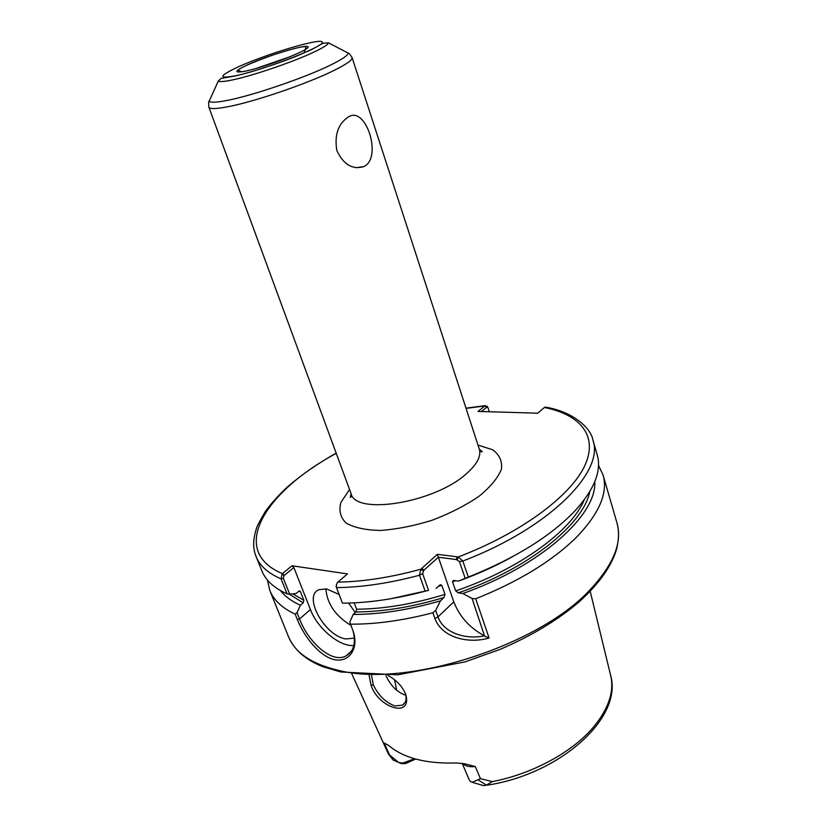 <?xml version="1.0" encoding="UTF-8"?>
<svg xmlns="http://www.w3.org/2000/svg" width="827" height="827" viewBox="0 0 827 827"><rect width="100%" height="100%" fill="white"/><g stroke="black" fill="none" stroke-linecap="round" stroke-linejoin="round"><path stroke-width="1.24" d="M364.748 166.144L363.766 166.64C352.323 169.886 343.339 164.48 336.806 150.411C334.315 134.863 338.202 123.688 348.446 116.896L348.56 116.845C365.813 105.794 382.115 156.355 364.748 166.144M465.177 578.342L468.309 577.081L462.831 561.037L458.261 556.943L437.349 554.328L420.86 569.214L419.496 575.241L425.181 591.202L428.541 590.333L422.618 573.628L423.931 570.206L438.248 557.253L456.421 559.559L459.43 561.564L465.177 578.342L458.561 581.081L453.33 580.44L452.534 581.805L455.687 590.891L458.303 592.845L462.851 593.517L472.083 598.51L484.498 635.829M487.299 406.553L484.994 405.778L478.058 411.422L537.736 413.19L544.383 407.484L545.944 407.215M425.181 591.202C395.254 599.089 367.684 603.079 342.461 603.162L336.496 587.625L336.331 584.854L337.581 582.373L347.443 573.897L291.972 565.771L282.11 573.855L281.097 578.9L287.083 593.879L289.667 594.148L283.341 578.28L284.012 575.623L282.11 573.855M462.562 763.414C465.188 766.143 469.436 767.177 475.287 766.536L464.402 763.734L456.111 762.97C425.936 763.89 403.462 758.049 388.711 745.458L384.131 742.946L389.124 745.82M472.238 782.311L483.64 785.64L486.4 785.143L492.272 781.618L480.456 778.652L472.238 782.311L470.149 781.184L468.95 779.199M486.4 785.143L478.461 780.057M414.482 758.731L402.852 763.073L398.686 762.484L388.452 754.038L393.156 760.075L401.384 763.631L405.53 763.6L415.609 759.052M390.82 756.653L393.156 760.075M384.131 742.946L389.31 754.431M480.456 778.652L475.287 766.536M369.131 675.421L371.116 685.407C378.673 708.284 412.404 718.353 405.778 694.577C402.656 686.699 396.722 680.311 387.956 675.411M394.562 679.804L396.691 690.307M267.379 579.975L269.788 590.426C273.685 600.164 282.152 608.062 295.167 614.12L297.327 619.537C304.078 636.47 319.015 655.728 333.612 659.45C348.084 663.223 359.011 649.877 353.46 632.076L350.503 624.168C375.665 624.333 403.111 620.529 432.852 612.766L435.664 610.409L437.979 616.911L453.785 601.87C459.626 616.746 469.85 628.065 484.488 635.829C466.986 639.716 443.882 633.73 437.969 616.911M432.852 612.766L434.909 618.534C442.435 638.744 470.118 643.747 489.088 637.989L485.035 636.366M489.088 637.989L475.711 598.769L472.083 598.51M453.785 601.87L437.349 554.328M475.711 598.769C518.684 581.557 552.229 561.088 576.347 537.364C599.296 513.577 608.207 492.799 603.059 475.018L598.5 465.322M462.851 593.517C540.92 565.906 597.011 514.901 594.778 481.717M391.006 598.717L428.541 590.333M435.664 610.409L440.46 600.847L443.975 597.528L444.988 594.396L441.804 585.32L440.222 584.73L436.087 588.431M354.194 602.862L356.613 609.23L355.972 611.949L353.181 614.44C379.882 614.461 408.972 609.923 440.46 600.847M353.181 614.44L349.79 622.142L350.503 624.168M405.478 693.708C406.832 699.146 405.83 702.95 402.47 705.131L395.027 705.989C385.609 702.547 378.363 695.466 373.277 684.725L371.54 675.504M385.878 675.483C390.613 685.717 397.26 692.323 405.819 695.3L405.861 695.311M353.46 632.076L353.057 630.856C356.086 642.91 353.873 651.169 346.42 655.656C331.906 664.557 307.799 641.287 299.55 618.937L297.038 612.642L295.167 614.12M297.038 612.642L300.408 605.23L303.209 602.852L303.84 600.247L300.47 591.708L299.57 590.891L295.787 593.569L289.667 594.148M280.436 590.571C284.943 596.412 291.6 601.301 300.408 605.23M284.012 575.623L293.864 567.529L291.972 565.771M336.165 453.134C317.465 463.699 301.193 474.998 287.331 487.031C278.709 495.084 271.38 503.209 265.364 511.406C259.781 520.917 256.773 526.696 256.339 528.763C252.204 542.181 253.496 549.893 256.091 556.55L261.911 570.95C265.705 580.44 274.099 588.08 287.083 593.879M336.548 584.089L336.372 587.242M468.309 577.081C515.438 558.184 551.102 535.989 575.292 510.507C594.51 489.17 601.808 470.615 597.208 454.85L592.876 439.923C591.357 429.482 575.003 412.042 545.272 407.08M458.561 581.081C477.975 574.041 496.097 565.854 512.926 556.499M481.438 411.526L486.7 407.225L487.858 407.36L489.357 411.763M484.994 405.778L486.7 407.225M325.848 588.824C327.099 603.782 335.483 615.981 350.989 625.429M354.452 638.124L345.903 638.951C324.618 635.953 302.537 595.864 319.026 589.682L326.572 588.927L339.122 594.458M348.622 603.079L355.259 612.58M353.873 645.484C339.773 647.034 317.465 628.427 310.435 609.571L293.864 567.529M479.34 449.268L482.193 451.552C481.531 452.41 480.57 451.604 479.298 449.144C481.366 456.111 477.117 464.267 466.552 473.623C434.795 502.806 355.341 515.676 351.041 493.554C351.568 496.272 351.31 497.503 350.255 497.244L351.093 493.678M349.563 489.532L340.972 502.289C338.636 510.435 340.352 517.361 346.12 523.057C354.266 527.698 365.751 530.159 380.585 530.438C396.836 529.28 414.017 525.889 432.107 520.255C449.805 513.495 465.405 505.545 478.895 496.396C490.38 487 497.885 477.965 501.41 469.281C502.423 461.239 499.498 454.736 492.623 449.774L477.975 445.06M351.041 493.554L208.859 107.159C209.727 109.174 216.167 109.019 228.149 106.693C254.571 101.68 306.931 83.827 333.198 70.843C346.358 64.361 352.653 59.937 352.095 57.559L479.298 449.144M457.31 559.776L458.261 556.943C520.721 533.188 570.216 496.303 584.503 466.273C598.789 436.129 580.482 414.637 544.383 407.484M486.483 407.401L484.777 405.943L466.066 408.404M336.248 453.351C264.557 491.889 228.056 550.782 282.379 573.618L284.271 575.396M337.84 582.125C363.177 581.712 390.851 577.401 420.86 569.214L423.3 570.93M290.866 56.432L256.267 68.414M210.554 98.165L209.19 101.183C210.482 102.806 216.674 102.507 227.776 100.305C253.393 95.301 304.088 77.996 329.632 65.519C341.902 59.554 348.074 55.399 348.136 53.073L345.2 51.543M208.859 107.159C208.487 102.899 208.59 100.904 209.19 101.183L218.328 80.963C219.455 82.059 224.406 81.666 233.193 79.774C253.465 75.495 293.006 61.973 313.361 52.359C323.15 47.759 328.174 44.575 328.443 42.828L348.136 53.073C348.425 52.483 349.749 53.982 352.095 57.559M238.124 66.935C218.39 76.249 217.79 79.144 236.336 75.619C266.046 69.241 325.425 45.93 322.282 42.074C321.124 37.639 266.997 53.765 238.124 66.935M247.676 64.764C233.627 71.432 233.328 73.458 246.756 70.864C267.969 66.263 309.929 49.816 308.14 46.912C307.727 43.583 268.455 55.244 247.676 64.764M401.384 763.631L398.686 762.484M402.852 763.073L405.53 763.6M492.272 781.618C532.485 774.01 572.832 751.898 593.765 726.757C608.899 708.212 614.502 690.99 610.553 675.08L590.22 591.346M351.826 673.902L388.452 754.038M437.979 616.911L434.909 618.534M269.788 590.426L288.499 636.697C295.012 652.844 311.769 664.091 338.781 670.418C407.504 688.198 541.509 644.791 591.729 587.956C614.006 563.487 622.421 541.819 616.973 522.953L603.059 475.018M422.618 573.628L419.496 575.241C389.445 583.221 361.781 587.346 336.496 587.625M421.842 568.314L423.931 570.206M456.421 559.559L457.011 556.788M459.43 561.564L462.831 561.037C549.852 527.915 604.795 471.545 592.876 439.933M355.972 611.949C382.994 611.825 412.332 607.028 443.975 597.528M356.613 609.23C383.78 609.034 413.242 604.092 444.988 594.396M438.279 586.395L441.804 585.32M371.116 685.407L373.277 684.725M310.435 609.571L299.55 618.937L297.327 619.537M283.341 578.28L281.097 578.9C268.144 573.297 259.812 565.844 256.091 556.55M458.303 592.845C528.66 568.728 583.614 524.163 589.754 491.672M455.687 590.891C519.067 569.441 571.519 530.789 584.348 499.704M452.534 581.805L455.76 580.688M289.119 594.086L303.209 602.852M292.748 593.858L303.84 600.247M298.909 590.995L300.47 591.708M363.766 166.64L355.92 167.726M218.328 80.963L220.974 78.441L235.953 75.815C251.811 72.052 274.554 64.754 294.629 56.929L311.221 49.785L323.13 43.242L328.443 42.828M241.598 71.846L238.538 70.409C237.825 68.817 249.061 63.762 272.238 55.233C293.161 48.421 304.429 45.692 306.042 47.036L304.078 52.928M388.514 754.172L388.163 753.459M469.002 779.323L462.2 763.352M610.553 675.08C623.486 718.704 557.843 775.406 485.625 785.361M404.806 702.816L402.47 705.131M485.377 405.612L465.994 408.176M336.393 587.304L336.103 586.395M487.093 406.253L487.858 407.36M346.42 655.656L351.413 651.087M288.499 636.697C294.102 649.815 305.556 659.822 322.871 666.707L340.776 671.979L397.828 674.811L464.929 661.92L500.139 649.36C531.751 635.777 558.225 619.816 579.572 601.487C599.72 583.107 612.187 565.244 616.963 547.908C619.371 534.935 618.648 529.911 616.973 522.953"/></g></svg>
